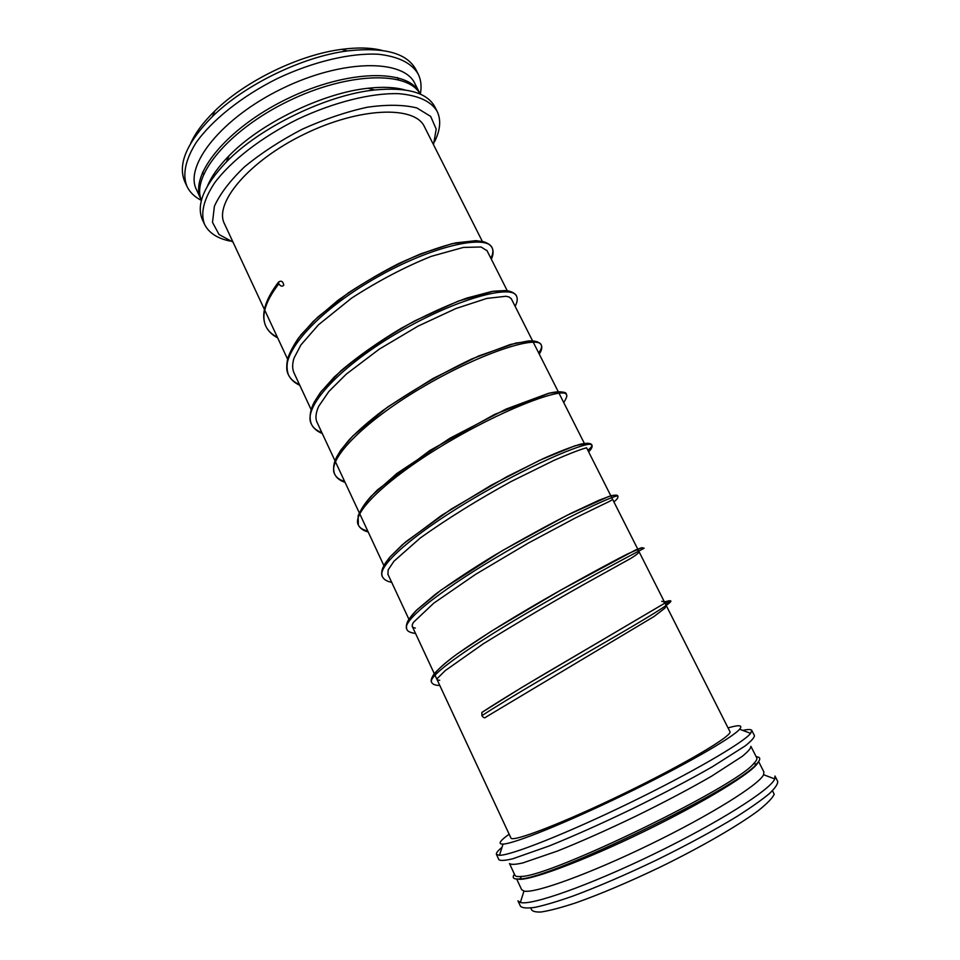 <?xml version="1.0" encoding="UTF-8"?>
<svg xmlns="http://www.w3.org/2000/svg" width="960" height="960" viewBox="0 0 960 960"><rect width="100%" height="100%" fill="white"/><g stroke="black" fill="none" stroke-linecap="round" stroke-linejoin="round"><path stroke-width="1.44" d="M409.332 83.904L409.464 82.464M381.972 50.376C370.908 47.616 357.468 47.268 341.64 49.356C299.388 54.696 245.196 81 214.872 110.916C203.448 122.052 195.396 132.828 190.728 143.232M198.936 184.692L200.16 185.472M420.3 94.14C421.8 86.628 421.08 79.896 418.128 73.944L415.956 69.672C406.992 53.088 384.168 46.836 347.496 50.916C302.616 56.628 244.716 84.732 212.472 116.484C186.588 142.776 177.396 164.58 184.884 181.872L186.9 186.228C189.744 192.228 194.592 196.956 201.42 200.424M418.128 73.944C411.684 63.108 398.52 56.556 378.612 54.276C350.988 52.704 313.44 61.464 277.464 78.492C241.824 96.24 211.728 120.324 195.864 143.016C185.352 160.056 182.364 174.468 186.9 186.228M417.108 89.904L416.832 88.692M201.456 200.304C190.656 176.424 228.72 129.9 288.42 101.064C348 71.976 408.096 70.836 420.192 94.092L414.948 83.676C403.824 58.932 342.852 58.944 282.324 88.5C221.652 117.792 183.936 165.708 196.512 189.744L201.444 200.316M199.284 194.328L200.064 195.288M419.736 93.108C408.804 68.748 347.94 69.156 287.304 98.76C226.536 128.112 188.568 175.68 200.964 199.332M405 89.952C395.136 87.192 382.848 86.616 368.148 88.248C323.064 92.796 260.496 123.168 229.032 155.796C218.664 166.344 211.512 176.352 207.588 185.808M434.616 141.648C440.376 129.984 441.204 119.88 437.124 111.336L434.928 107.016C427.26 92.616 407.136 86.928 374.568 89.976C326.724 94.86 259.848 127.332 226.428 161.916C203.892 185.628 195.912 204.948 202.488 219.888L204.528 224.28C208.728 232.776 217.176 238.368 229.908 241.056M437.124 111.336C431.04 101.196 418.152 95.304 398.448 93.66C371.064 92.904 333.528 102.228 297.324 119.4C261.444 137.232 230.892 160.956 214.56 182.952C203.676 199.452 200.328 213.228 204.528 224.28M433.524 144.744L436.188 129.084L430.692 116.424L416.868 107.952C403.668 104.688 387.156 104.436 367.344 107.22C346.224 111.84 324.48 119.196 302.112 129.276C280.368 140.616 261.144 153.156 244.452 166.896C230.016 180.744 219.996 193.872 214.392 206.268L212.496 222.372L219.06 234.516L233.004 242.1M424.404 126.672C414.924 105.456 359.736 107.1 304.452 134.088C249.06 160.848 213.636 203.196 224.448 223.764L287.58 359.124L224.448 223.764C213.636 203.196 249.06 160.848 304.452 134.088C359.736 107.1 414.924 105.456 424.404 126.672L482.364 241.44L424.404 126.672M729.912 731.604C733.236 735.276 685.716 763.596 624.54 793.272C563.388 822.996 511.74 842.832 510.9 837.948C511.74 842.832 563.388 822.996 624.54 793.272C685.716 763.596 733.236 735.276 729.912 731.604L586.548 447.732L729.912 731.604M728.052 727.908C739.2 724.656 743.052 725.1 739.608 729.24C732.396 737.796 683.376 765.96 625.032 794.28C566.688 822.624 514.236 843.732 503.052 844.104C497.676 844.248 499.704 840.948 509.16 834.192M742.764 730.416C748.092 729.228 751.092 729.228 751.788 730.416L750.648 733.356C743.532 742.596 691.62 772.86 629.304 803.1C567.012 833.364 511.128 855.444 499.464 855.324L496.44 854.4C495.936 853.116 497.796 850.764 502.032 847.308M751.788 730.416L754.44 735.624C754.416 737.604 751.308 741.048 745.116 745.956L712.5 766.68C689.46 779.856 662.664 793.932 632.124 808.908C601.476 823.644 573.852 835.992 549.24 845.952L512.784 858.768C505.104 860.604 500.472 860.916 498.9 859.704L496.44 854.4M521.532 876.408C550.956 876.408 735.372 786.864 753.576 763.74C756.288 760.98 757.344 759.012 756.744 757.836L750.9 746.328C750.924 748.308 748.02 751.668 742.188 756.408L711.468 776.256C689.748 788.808 664.488 802.14 635.7 816.264C606.804 830.16 580.704 841.752 557.412 851.064L522.804 862.932C515.472 864.588 511.044 864.792 509.496 863.544L514.932 875.256C515.484 876.456 517.68 876.84 521.532 876.408L520.044 878.892C513.588 879.528 511.716 877.956 514.44 874.188M756.204 756.792C760.848 756.984 760.932 759.42 756.444 764.1C738.192 787.692 549.864 879.144 520.044 878.892M757.848 762.564C754.428 771.444 704.712 802.092 643.284 831.888C581.892 861.732 527.052 881.844 517.956 879.048M758.628 761.556L763.908 771.984L763.584 774.72C759.288 784.56 710.076 815.352 649.524 844.716C588.984 874.14 534.36 893.772 523.968 891.072L521.616 889.632L516.696 879.036M774.984 776.04L774.756 778.92C770.76 789.54 718.692 822.612 654.012 853.98C589.368 885.408 531.168 905.88 520.356 902.448L517.956 900.84L520.452 906.216C522.348 908.124 527.316 908.472 535.368 907.284C545.16 905.148 557.664 901.416 572.868 896.088C597.972 886.752 625.98 874.68 656.88 859.884C687.612 844.752 714.42 830.208 737.292 816.252C750.876 807.588 761.544 800.076 769.284 793.704C775.188 788.112 777.984 783.996 777.672 781.32L774.984 776.04M772.5 790.716L774.204 794.352C772.272 798.3 766.92 803.772 758.136 810.756C737.868 825.816 701.136 847.068 660.348 867.024C628.92 882.048 600.84 893.952 576.108 902.748C561.372 907.596 549.696 910.68 541.056 912C534.372 912.288 531.036 910.944 531.024 907.968M483.36 711.444L481.86 712.44L481.92 715.644C483.432 717.96 484.92 718.344 486.384 716.796M278.796 283.872C280.692 286.416 282.348 286.836 283.788 285.144C282.996 281.376 281.268 280.332 278.604 281.988L278.796 283.872C265.32 301.44 260.988 315.528 265.8 326.16L265.8 326.16C260.712 314.604 264.972 299.88 278.604 281.988M481.92 715.644C510.336 697.14 561.78 667.404 603.792 643.08C645.9 618.708 672.18 602.916 670.836 600.996L670.836 600.996C670.512 600.444 668.388 600.768 664.452 601.992M431.544 682.272C432.648 684.408 435.384 685.452 439.764 685.416C435.384 685.452 432.648 684.408 431.544 682.272L431.544 682.272C427.02 675.9 474.204 643.512 534.696 608.508C595.188 573.456 645.408 547.824 644.124 548.196L641.34 547.8L635.304 550.128L560.316 590.352L491.364 631.188L457.116 654.012C446.652 661.764 438.984 668.4 434.088 673.92C431.448 677.868 430.596 680.652 431.544 682.272C430.308 677.1 437.52 668.892 452.064 657.744C473.256 641.988 507.456 620.784 542.52 600.504C577.512 580.428 609.264 563.28 627.408 554.004L641.916 547.692L644.124 548.196M415.536 633.48C410.124 632.7 407.208 631.224 406.764 629.064C401.196 620.328 446.88 585.9 506.892 551.22C566.892 516.492 617.856 493.452 617.82 496.176L617.82 496.176C616.824 494.964 614.328 494.904 610.344 495.984L598.812 500.304L571.224 513.204C547.512 525.252 521.82 539.352 494.16 555.492C471.888 569.064 452.352 581.952 435.564 594.144L416.7 610.008L409.176 618.78C406.572 622.932 405.768 626.352 406.764 629.052C405.42 624.612 408.504 618.48 416.04 610.668L441.24 589.944L502.248 550.692L566.7 515.472L608.748 496.476C614.748 494.82 617.772 494.724 617.82 496.176C618.336 497.64 617.028 499.524 613.884 501.852M391.692 582.336C386.928 581.46 383.82 579.552 382.356 576.612C381.036 573.024 382.056 568.488 385.416 562.992L389.796 557.196L402.468 544.62L441.456 515.46L491.172 485.244L539.424 460.392L574.956 445.788L587.328 443.196L591.9 444.984C590.988 443.076 587.136 442.824 580.356 444.24C571.032 446.976 558.744 451.728 543.48 458.508L506.988 476.628L451.116 509.16L405.648 541.872L389.976 556.992L382.716 568.104C381.504 571.62 381.384 574.452 382.356 576.612C375.852 565.584 420.192 529.104 479.736 494.796C539.232 460.404 590.868 439.908 591.9 444.984L591.9 444.984C592.332 445.956 590.976 447.72 587.844 450.3M367.716 530.928C362.88 529.908 359.76 527.94 358.356 525.012C350.784 511.812 393.72 473.412 452.784 439.44C511.788 405.348 564.192 387.252 566.376 394.56C564.504 391.44 558.792 390.972 549.228 393.168L494.52 414.468L429.84 450.504L377.604 489.744C367.716 499.656 361.224 508.344 358.128 515.796L358.356 525C356.064 517.896 360.3 508.32 371.088 496.284L396.996 473.376L449.868 438.276L506.136 409.044L548.412 393.36C560.844 391.248 566.832 391.644 566.364 394.56C565.644 394.872 569.16 393.876 563.748 402.588M344.616 481.404C339.624 479.976 336.324 477.576 334.704 474.216L334.704 474.204C326.112 458.916 367.608 418.68 426.192 385.032C484.704 351.228 537.84 335.424 541.224 344.856L541.224 344.868C542.136 346.776 541.284 349.44 538.644 352.872M321.852 432.612C316.704 430.752 313.224 427.932 311.388 424.14L311.388 424.14C301.896 406.752 342.06 364.764 400.176 331.416C458.232 297.924 511.98 284.4 516.468 295.92L516.48 295.92C514.596 292.884 510.72 291.096 504.852 290.568L491.988 291.444L466.644 298.116C446.268 305.58 424.452 315.648 401.208 328.296C378.576 341.844 358.512 355.968 341.028 370.656L321.252 391.428L312.924 404.796C309.768 412.356 309.264 418.8 311.388 424.14C309.024 418.104 310.02 410.688 314.352 401.916L320.244 392.748L334.236 377.004C356.64 357.144 383.424 338.448 414.6 320.94L458.424 301.044L493.248 291.252C502.416 290.568 507.672 290.52 508.992 291.12C512.64 292.032 515.136 293.628 516.468 295.92C517.812 298.764 517.356 302.22 515.112 306.288M299.436 384.54C294.12 382.248 290.436 378.996 288.408 374.748C278.064 355.332 317.052 311.58 374.748 278.568C432.36 245.4 486.672 234.144 492.096 247.752C493.44 250.536 493.02 254.028 490.848 258.24M277.332 337.152C271.86 334.476 268.008 330.816 265.8 326.16C268.14 331.08 272.1 334.98 277.668 337.872M214.872 110.916L212.472 116.484M341.64 49.356L347.496 50.916M229.032 155.796L226.428 161.916M368.148 88.248L374.568 89.976M293.64 372.096L311.112 409.572L293.64 372.096M316.68 421.512L383.88 565.596L316.68 421.512M387.78 573.96L408.888 619.224L387.78 573.96M412.224 626.352L510.9 837.948L412.224 626.352M486.852 250.332L507.3 290.808L486.852 250.332M511.188 298.512L584.376 443.436L511.188 298.512M503.052 844.104L499.464 855.324M739.608 729.24L750.648 733.356M753.576 763.74L756.444 764.1M523.968 891.072L520.356 902.448M763.584 774.72L774.756 778.92M202.536 172.14L203.58 174.36M397.38 77.532L398.484 79.716M486.384 716.784L653.952 616.56L664.956 608.1L665.916 606C665.76 603.144 664.368 601.596 661.74 601.332M439.692 680.256C437.208 680.292 436.5 679.608 437.58 678.192L445.212 670.632L483.252 643.824C522.636 619.512 561.084 596.988 598.62 576.252L631.044 558.264C636.84 554.592 639.456 552.42 638.904 551.748C639.228 550.704 638.184 550.068 635.76 549.864M415.332 628.068C411.9 627.648 411.3 625.704 413.556 622.236L433.812 603.132L475.692 574.284L528.432 543L575.34 517.968L601.332 505.296C614.028 499.428 612.672 499.296 612.348 498.816M387.96 574.344L388.128 569.952L393.984 561.192L420.3 537.972C447.324 518.736 477.6 499.92 511.128 481.512L553.884 460.416C584.544 447.036 586.848 448.14 586.548 447.732M316.992 422.196C315.192 418.164 315.756 412.872 318.696 406.308L328.896 391.44L346.296 374.124L379.308 349.128L418.008 326.148L455.88 308.544L486.804 298.428L505.956 296.268L509.172 297.012L511.404 298.932M294.012 372.912C292.2 368.928 292.2 363.984 294.036 358.068L300.936 344.904L318.492 324.78L351.588 298.128C378.324 280.872 404.868 266.952 431.208 256.368L463.356 247.428L481.092 246.984L487.092 250.8M481.86 712.44L521.712 687.492L666.168 602.364L670.836 600.996C670.26 600.384 668.496 600.96 665.544 602.724L570.648 658.596C536.784 678.324 504.348 697.716 481.86 712.44M334.704 474.216C332.844 469.548 333.492 463.812 336.624 457.032L340.932 449.916L352.74 436.044L387.612 407.052L432.84 378.576L478.788 355.92L515.856 343.044L533.112 340.956C537.204 341.388 539.916 342.696 541.224 344.856C539.328 341.952 534.984 340.656 528.18 340.98L510.408 344.472L472.152 358.812C441.324 373.464 411.54 390.708 382.8 410.556C369.624 420.588 358.512 430.236 349.44 439.5C341.592 448.884 336.768 455.988 334.968 460.848C333.252 466.02 333.168 470.472 334.704 474.204C336.504 477.948 339.96 480.66 345.06 482.352M288.408 374.748C284.88 364.92 288.324 352.584 298.752 337.716L313.404 321.24L337.812 300.456C357.06 286.716 377.412 274.392 398.88 263.472C419.928 253.908 438.888 247.032 455.772 242.856L476.088 240.672L483.468 241.704C487.632 242.964 490.5 244.98 492.096 247.752C490.512 243.936 485.004 241.572 475.56 240.66L451.932 243.708L420.9 253.776C397.068 263.916 372.972 276.876 348.624 292.668L317.748 317.112L301.272 334.488C295.02 342.732 290.592 350.472 287.976 357.696C286.236 364.704 286.38 370.392 288.396 374.736C290.58 379.284 294.384 382.812 299.796 385.32M670.836 600.996L670.836 600.996C671.208 601.812 669.468 602.916 665.64 604.32M591.9 444.984C592.632 446.76 591.54 449.04 588.624 451.836M368.196 531.972C363.264 530.676 359.976 528.36 358.356 525.012M541.224 344.856C542.376 347.328 541.716 350.4 539.244 354.072C541.716 350.4 542.376 347.328 541.224 344.868M322.26 433.476C317.016 431.376 313.392 428.268 311.388 424.14C313.392 428.268 317.016 431.376 322.26 433.476M491.34 259.2C493.368 254.772 493.632 250.968 492.096 247.752"/></g></svg>
